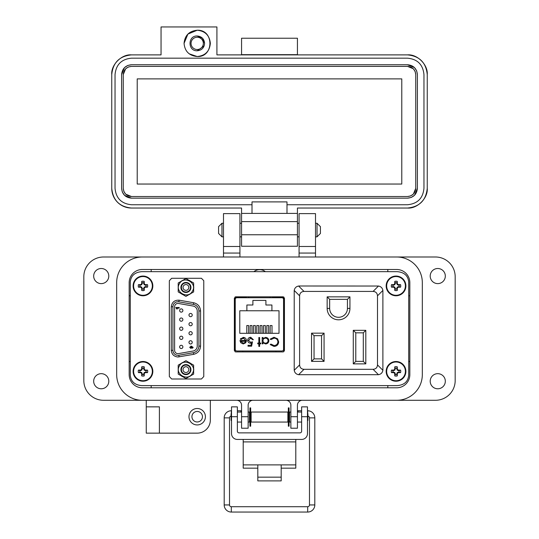 <?xml version="1.0" encoding="UTF-8"?>
<svg xmlns="http://www.w3.org/2000/svg" width="539" height="539" viewBox="0 0 539 539"><rect width="100%" height="100%" fill="white"/><g stroke="black" fill="none" stroke-linecap="round" stroke-linejoin="round"><path stroke-width="0.81" d="M141.73 385.614L397.27 385.614C404.216 385.014 408.03 381.605 408.697 375.387L408.697 281.897C408.03 275.678 404.216 272.269 397.27 271.669L141.73 271.669C134.784 272.269 130.97 275.678 130.303 281.897L130.303 375.387C130.97 381.605 134.784 385.014 141.73 385.614L397.27 385.614L141.73 385.614M235.065 296.955L235.065 351.778M283.898 351.677L283.898 297.056M283.898 297.609L272.545 297.609M246.256 297.609L235.065 297.609M408.697 375.387L408.697 281.897L408.697 375.387M397.27 271.669L141.73 271.669L397.27 271.669M130.303 281.897L130.303 375.387L130.303 281.897M265.343 271.669A9.143 9.143 0 0 0 253.916 271.669M177.958 356.993L193.683 354.325C197.941 353.227 200.238 350.491 200.575 346.105L200.575 310.969C200.238 306.59 197.941 303.848 193.683 302.75L179.116 300.183C174.521 300.007 171.907 302.204 171.281 306.758L171.281 350.316C171.705 354.345 173.929 356.569 177.958 356.993M190.604 340.722A1.63 1.63 0 0 1 192.228 342.353A1.63 1.63 0 0 1 190.604 343.983A1.63 1.63 0 0 1 188.973 342.353A1.63 1.63 0 0 1 190.604 340.722M181.252 327.079A1.63 1.63 0 0 1 182.883 328.702A1.63 1.63 0 0 1 181.252 330.333A1.63 1.63 0 0 1 179.628 328.702A1.63 1.63 0 0 1 181.252 327.079M181.252 308.881A1.63 1.63 0 0 1 182.883 310.504A1.63 1.63 0 0 1 181.252 312.135A1.63 1.63 0 0 1 179.628 310.504A1.63 1.63 0 0 1 181.252 308.881M190.604 322.531A1.63 1.63 0 0 1 192.228 324.155A1.63 1.63 0 0 1 190.604 325.785A1.63 1.63 0 0 1 188.973 324.155A1.63 1.63 0 0 1 190.604 322.531M190.604 313.428A1.63 1.63 0 0 1 192.228 315.059A1.63 1.63 0 0 1 190.604 316.683A1.63 1.63 0 0 1 188.973 315.059A1.63 1.63 0 0 1 190.604 313.428M190.604 331.626A1.63 1.63 0 0 1 192.228 333.257A1.63 1.63 0 0 1 190.604 334.881A1.63 1.63 0 0 1 188.973 333.257A1.63 1.63 0 0 1 190.604 331.626M181.252 317.976A1.63 1.63 0 0 1 182.883 319.607A1.63 1.63 0 0 1 181.252 321.237A1.63 1.63 0 0 1 179.628 319.607A1.63 1.63 0 0 1 181.252 317.976M181.252 336.174A1.63 1.63 0 0 1 182.883 337.805A1.63 1.63 0 0 1 181.252 339.429A1.63 1.63 0 0 1 179.628 337.805A1.63 1.63 0 0 1 181.252 336.174M181.252 345.277A1.63 1.63 0 0 1 182.883 346.9A1.63 1.63 0 0 1 181.252 348.531A1.63 1.63 0 0 1 179.628 346.9A1.63 1.63 0 0 1 181.252 345.277M178.827 355.248A5.006 5.006 0 0 1 172.945 350.316L172.945 306.758A5.006 5.006 0 0 1 178.827 301.827L193.393 304.394A6.677 6.677 0 0 1 198.911 310.969L198.911 346.105A6.677 6.677 0 0 1 193.393 352.681L178.827 355.248L179.116 356.892M177.958 353.658A3.342 3.342 0 0 1 174.616 350.316L174.616 306.758A3.342 3.342 0 0 1 178.537 303.47L193.103 306.037A5.006 5.006 0 0 1 197.24 310.969L197.24 346.105A5.006 5.006 0 0 1 193.103 351.037L178.537 353.604A3.342 3.342 0 0 1 177.958 353.658M190.786 348.362L189.688 347.298L191.379 346.153L193.11 347.352L192.228 348.275L192.544 347.257L191.574 346.752L191.85 347.372L191.055 348.335M177.344 308.968L176.698 308.968L175.835 307.493L179.211 307.493L179.211 308.146L176.805 308.146L177.344 308.968L176.805 308.146M190.921 346.179L191.379 346.153M191.817 346.772L191.85 347.372M193.11 347.352L192.975 347.864M190.806 346.799L191.291 347.251L190.759 347.709L190.254 347.284L190.806 346.799L191.291 347.271M190.462 287.455A4.534 4.534 0 0 1 185.928 291.997A4.534 4.534 0 0 1 181.394 287.455A4.534 4.534 0 0 1 185.928 282.921A4.534 4.534 0 0 1 190.462 287.455M188.818 287.455A2.89 2.89 0 0 1 185.928 290.353A2.89 2.89 0 0 1 183.038 287.455A2.89 2.89 0 0 1 185.928 284.565A2.89 2.89 0 0 1 188.818 287.455M190.462 369.619A4.534 4.534 0 0 1 185.928 374.154A4.534 4.534 0 0 1 181.394 369.619A4.534 4.534 0 0 1 185.928 365.085A4.534 4.534 0 0 1 190.462 369.619M188.818 369.619A2.89 2.89 0 0 1 185.928 372.51A2.89 2.89 0 0 1 183.038 369.619A2.89 2.89 0 0 1 185.928 366.722A2.89 2.89 0 0 1 188.818 369.619M181.589 367.113A5.006 5.006 0 0 1 188.434 365.28A5.006 5.006 0 0 1 190.267 372.126A5.006 5.006 0 0 1 183.422 373.958A5.006 5.006 0 0 1 181.589 367.113M192.416 373.365C187.99 381.956 174.212 374.026 179.44 365.873C183.866 357.283 197.645 365.213 192.416 373.365M178.207 365.159L178.207 374.079L185.928 378.533L193.649 374.079L193.649 365.159L185.928 360.706L178.207 365.159M190.267 289.962A5.006 5.006 0 0 1 183.422 291.794A5.006 5.006 0 0 1 181.589 284.956A5.006 5.006 0 0 1 188.434 283.123A5.006 5.006 0 0 1 190.267 289.962M179.44 283.716C183.866 275.119 197.645 283.056 192.416 291.201C187.99 299.792 174.212 291.862 179.44 283.716M193.649 291.916L193.649 283.002L185.928 278.542L178.207 283.002L178.207 291.916L185.928 296.376L193.649 291.916M181.084 281.338A7.802 7.802 0 0 1 183.051 280.199M188.805 280.199A7.802 7.802 0 0 1 190.772 281.338M193.649 286.317A7.802 7.802 0 0 1 193.649 288.594M181.084 363.502A7.802 7.802 0 0 1 183.051 362.363M188.805 362.363A7.802 7.802 0 0 1 190.772 363.502M193.649 368.481A7.802 7.802 0 0 1 193.649 370.758M190.772 293.573A7.802 7.802 0 0 1 188.805 294.712M183.051 294.712A7.802 7.802 0 0 1 181.084 293.573M190.772 375.737A7.802 7.802 0 0 1 188.805 376.876M183.051 376.876A7.802 7.802 0 0 1 181.084 375.737M169.34 376.552L171.665 378.998L201.445 378.998L203.776 376.552L203.776 280.731L201.445 278.279L171.665 278.279L169.34 280.731L169.34 376.552M235.61 296.821L234.357 298.168L234.357 350.566L235.61 351.913L283.191 351.913L284.444 350.566L284.444 298.168L283.191 296.821L235.61 296.821M236.891 350.983L281.91 350.983A1.644 1.644 0 0 0 283.554 349.339L283.554 299.388A1.644 1.644 0 0 0 281.91 297.744L236.891 297.744A1.644 1.644 0 0 0 235.247 299.388L235.247 349.339A1.644 1.644 0 0 0 236.891 350.983L242.806 350.983L242.806 351.913M240.697 342.71L240.003 340.507L245.69 340.507L243.372 338.162L241.034 339.503L240.34 339.139L243.271 337.38C245.258 337.549 246.323 338.64 246.471 340.655L245.737 342.777L243.251 343.963L240.697 342.71M259.623 343.067L260.741 343.067L260.741 343.848L259.623 343.848L259.623 346.415L258.841 346.415L258.841 343.848L257.73 343.848L257.73 343.067L258.841 343.067L258.841 337.495L259.623 337.495L259.623 343.067M273.994 337.273L277.585 338.795L278.683 341.894C278.414 344.711 276.851 346.22 274.007 346.415L270.214 344.596L270.895 344.071L274.055 345.519C276.386 345.358 277.673 344.131 277.908 341.834C277.659 339.516 276.359 338.29 274.001 338.162L270.895 339.61L270.214 339.098L273.994 337.273M239.781 310.767L246.882 310.767L246.882 305.007L252.892 305.007L252.892 300.418L265.909 300.418L265.909 305.007L271.919 305.007L271.919 310.767L279.02 310.767L279.02 333.304L239.781 333.304L239.781 310.767M268.873 340.688C268.665 342.696 267.553 343.788 265.538 343.963L262.965 342.676L262.965 343.848L262.19 343.848L262.19 337.495L262.965 337.495L262.965 338.593L265.565 337.38C267.58 337.569 268.685 338.674 268.873 340.688C268.685 338.674 267.58 337.569 265.565 337.38M248.479 340.372L250.574 342.285L252.488 341.841L251.598 346.193L248.028 346.193L248.028 345.297L250.985 345.297L251.457 343.013L250.433 343.181C248.708 343.026 247.792 342.076 247.697 340.338C247.832 338.438 248.843 337.414 250.729 337.273L253.384 339.725L252.602 339.725L250.682 338.162L248.479 340.372M281.91 350.983L275.995 350.983L275.995 351.913M240.03 340.971L240.003 340.507M246.471 340.655L246.444 341.113M240.34 339.139L240.731 338.532M244.093 338.27L242.806 338.216M270.895 339.61L274.001 338.162C276.359 338.29 277.659 339.516 277.908 341.834M275.442 346.227L274.007 346.415M262.965 342.676L265.538 343.963M252.488 341.841L250.574 342.285M250.682 338.162L249.995 338.263M252.602 339.725L252.441 339.213M250.433 343.181C248.708 343.026 247.792 342.076 247.697 340.338C247.832 338.438 248.843 337.414 250.729 337.273M283.554 349.339L283.554 337.508L283.898 337.508M283.898 311.219L283.554 311.219L283.554 299.388M243.21 343.181L244.854 342.582L243.21 343.181L240.785 341.288L243.21 343.181M271.919 310.767L246.882 310.767M246.795 333.304L246.795 325.556L248.634 325.556L248.634 333.304M253.471 333.304L253.471 325.556L255.318 325.556L255.318 333.304M270.167 333.304L270.167 325.556L272.006 325.556L272.006 333.304M263.49 333.304L263.49 325.556L265.329 325.556L265.329 333.304M260.155 333.304L260.155 325.556L261.994 325.556L261.994 333.304M266.832 333.304L266.832 325.556L268.671 325.556L268.671 333.304M256.813 333.304L256.813 325.556L258.653 325.556L258.653 333.304M250.136 333.304L250.136 325.556L251.976 325.556L251.976 333.304M272.545 297.744L272.545 296.821M248.674 296.821L248.647 297.744L236.891 297.744M281.91 297.744L270.154 297.744L270.127 296.821M246.256 297.744L246.256 296.821M262.965 340.655C263.113 339.112 263.969 338.283 265.538 338.162C267.074 338.303 267.93 339.146 268.099 340.682C267.93 342.218 267.074 343.053 265.532 343.181C263.962 343.06 263.106 342.218 262.965 340.655C263.113 339.112 263.969 338.283 265.538 338.162M240.785 341.288L245.609 341.288L244.854 342.582M327.153 296.854L327.153 308.416A11.393 11.393 0 0 0 338.553 319.809A11.393 11.393 0 0 0 349.946 308.416L349.946 296.854L327.153 296.854L329.659 299.354L347.439 299.354L349.946 296.854M365.806 330.326L353.281 330.326L353.281 363.879L365.806 363.879L365.806 330.326L363.299 332.826L363.299 361.379L365.806 363.879M304.009 291.424L373.089 291.424C375.824 291.626 377.293 293.095 377.489 295.83L377.489 364.903C377.293 367.638 375.824 369.107 373.089 369.309L304.009 369.309C301.274 369.107 299.805 367.638 299.61 364.903L299.61 295.83C299.805 293.095 301.274 291.626 304.009 291.424L298.619 286.034L299.192 286L378.479 286.034L373.089 291.424M324.067 361.379L324.067 333.163L311.542 333.163L311.542 361.379L324.067 361.379L321.561 358.873L314.048 358.873L311.542 361.379M347.439 299.354L347.439 308.416A8.887 8.887 0 0 1 338.553 317.303A8.887 8.887 0 0 1 329.659 308.416L329.659 299.354M353.281 363.879L355.787 361.379L355.787 332.826L353.281 330.326M355.787 332.826L363.299 332.826M363.299 361.379L355.787 361.379M377.489 295.83L382.885 290.433C382.421 287.961 380.952 286.492 378.479 286.034M298.619 286.034C296.147 286.492 294.678 287.961 294.213 290.433L299.61 295.83M299.61 364.903L294.213 370.3L294.213 290.433M294.213 370.3C294.678 372.772 296.147 374.241 298.619 374.699L304.009 369.309M373.089 369.309L378.479 374.699L298.619 374.699M378.479 374.699C380.952 374.241 382.421 372.772 382.885 370.3L377.489 364.903M382.885 290.433L382.885 370.3M311.542 333.163L314.048 335.669L321.561 335.669L324.067 333.163M321.561 335.669L321.561 358.873M314.048 358.873L314.048 335.669M116.68 282.631L116.68 374.652A25.636 25.636 0 0 0 142.316 400.288L396.684 400.288A25.636 25.636 0 0 0 422.32 374.652L422.32 282.631A25.636 25.636 0 0 0 396.684 256.995L142.316 256.995A25.636 25.636 0 0 0 116.68 282.631L116.68 374.652M409.829 374.652A13.145 13.145 0 0 1 396.684 387.797L142.316 387.797A13.145 13.145 0 0 1 129.171 374.652L129.171 282.631A13.145 13.145 0 0 1 142.316 269.487L396.684 269.487A13.145 13.145 0 0 1 409.829 282.631L409.829 374.652M281.19 468.169L295.796 468.169L295.796 439.44M243.204 439.44L243.204 468.169L257.81 468.169M295.796 464.887L281.19 464.887L281.19 480.889L257.81 480.889L257.81 464.887L243.204 464.887M237.362 416.714L231.521 416.714L231.521 406.864L237.362 406.864L237.362 431.2A1.671 1.671 0 0 0 239.033 432.864L299.967 432.864A1.671 1.671 0 0 0 301.638 431.2L301.638 406.864L307.479 406.864L307.479 416.714L301.638 416.714M231.521 416.714L231.521 433.592A5.841 5.841 0 0 0 237.362 439.44L301.638 439.44A5.841 5.841 0 0 0 307.479 433.592L307.479 416.714M251.127 412.039L251.127 422.057L287.873 422.057L287.873 412.039L251.127 412.039M287.873 420.386L288.338 420.386M289.072 420.386L289.544 420.386M287.873 413.703L288.338 413.703M289.072 413.703L289.544 413.703M249.456 420.386L249.928 420.386M250.662 420.386L251.127 420.386M249.456 413.703L249.928 413.703M250.662 413.703L251.127 413.703M290.865 422.057L289.544 422.057L289.544 412.039L290.865 412.039M297.434 422.057L301.638 422.057M297.434 412.039L301.638 412.039M237.362 422.057L241.566 422.057M248.135 422.057L249.456 422.057L249.456 412.039L248.135 412.039M237.362 412.039L241.566 412.039M307.479 420.818L307.91 420.386L307.91 413.703L307.479 413.272M231.521 413.272L231.09 413.703L231.09 420.386L231.521 420.818M249.928 407.882L249.928 426.208L250.662 426.208L250.662 407.882L249.928 407.882M288.338 407.882L288.338 426.208L289.072 426.208L289.072 407.882L288.338 407.882M231.09 416.108A1.779 1.779 0 0 0 229.52 417.873L229.52 504.942L224.19 504.942A7.108 7.108 0 0 0 231.298 512.05L307.702 512.05A7.108 7.108 0 0 0 314.81 504.942L314.81 417.873A7.108 7.108 0 0 0 307.702 410.765L307.479 410.765M229.52 504.942A1.779 1.779 0 0 0 231.298 506.721L307.702 506.721A1.779 1.779 0 0 0 309.48 504.942L309.48 417.873A1.779 1.779 0 0 0 307.91 416.108M301.638 410.765L297.932 410.765L298.04 412.039L297.932 410.765L297.434 410.853M289.544 412.247L289.072 412.328M288.338 412.456L287.873 412.537M231.521 410.765L231.298 410.765A7.108 7.108 0 0 0 224.19 417.873L224.19 504.942M240.96 412.039L241.068 410.765L237.362 410.765M251.127 412.537L250.662 412.456M249.928 412.328L249.456 412.247M241.566 410.853L241.068 410.765M221.967 236.837L218.571 233.448L218.571 226.656L221.967 223.261L221.967 236.837L223.49 236.837M239.922 236.837L241.566 236.837M297.434 236.837L299.078 236.837M315.51 236.837L317.033 236.837L317.033 223.261L315.51 223.261M221.967 223.261L223.49 223.261M239.922 223.261L241.566 223.261M297.434 223.261L299.078 223.261M317.033 236.837L320.429 233.448L320.429 226.656L317.033 223.261M108.797 381.221A7.559 7.559 0 0 1 101.238 388.781A7.559 7.559 0 0 1 93.678 381.221A7.559 7.559 0 0 1 101.238 373.668A7.559 7.559 0 0 1 108.797 381.221M108.797 276.062A7.559 7.559 0 0 1 101.238 283.615A7.559 7.559 0 0 1 93.678 276.062A7.559 7.559 0 0 1 101.238 268.503A7.559 7.559 0 0 1 108.797 276.062M445.322 276.062A7.559 7.559 0 0 1 437.762 283.615A7.559 7.559 0 0 1 430.203 276.062A7.559 7.559 0 0 1 437.762 268.503A7.559 7.559 0 0 1 445.322 276.062M445.322 381.221A7.559 7.559 0 0 1 437.762 388.781A7.559 7.559 0 0 1 430.203 381.221A7.559 7.559 0 0 1 437.762 373.668A7.559 7.559 0 0 1 445.322 381.221M205.413 416.714A8.213 8.213 0 0 1 197.2 424.934A8.213 8.213 0 0 1 188.98 416.714A8.213 8.213 0 0 1 197.2 408.501A8.213 8.213 0 0 1 205.413 416.714M197.2 421.976A5.255 5.255 0 0 1 191.938 416.714A5.255 5.255 0 0 1 197.2 411.459A5.255 5.255 0 0 1 202.455 416.714A5.255 5.255 0 0 1 197.2 421.976M146.258 406.857L159.403 406.857L159.403 433.147L146.258 433.147L146.258 400.288L103.535 400.288A19.721 19.721 0 0 1 83.821 380.568L83.821 276.716A19.721 19.721 0 0 1 103.535 256.995L223.49 256.995L223.49 213.619L239.922 213.619L239.922 253.054L223.49 253.054M315.51 246.485L299.078 246.485L299.078 213.619L315.51 213.619L315.51 256.995L435.465 256.995A19.721 19.721 0 0 1 455.179 276.716L455.179 380.568A19.721 19.721 0 0 1 435.465 400.288L302.366 400.288A4.932 4.932 0 0 0 297.434 405.213L297.434 428.222L290.865 428.222L290.865 416.714L297.434 416.714M159.403 433.147L197.2 433.147A13.145 13.145 0 0 0 210.345 420.002L210.345 400.288M236.634 400.288A4.932 4.932 0 0 1 241.566 405.213L241.566 416.714L248.135 416.714L248.135 405.213A4.932 4.932 0 0 1 253.067 400.288M285.933 400.288A4.932 4.932 0 0 1 290.865 405.213L290.865 416.714M422.32 374.652L422.32 282.631M299.078 246.485L299.078 256.995M239.922 256.995L239.922 253.054M248.135 416.714L248.135 428.222L241.566 428.222L241.566 416.714M239.922 246.485L223.49 246.485M142.316 387.797A13.145 13.145 0 0 1 129.171 374.652M130.303 295.776L129.171 295.776M129.171 361.507L130.303 361.507M151.189 387.797L151.189 385.614M151.189 271.669L151.189 269.487M387.81 387.797L387.81 385.614M409.829 361.507L408.697 361.507M409.829 295.776L408.697 295.776M387.81 269.487L387.81 271.669M210.345 43.383C209.563 35.399 205.184 31.013 197.2 30.238C214.158 29.423 214.158 57.343 197.2 56.528C205.184 55.746 209.563 51.367 210.345 43.383M197.2 35.985C187.66 35.534 187.66 51.232 197.2 50.774C201.687 50.336 204.153 47.87 204.591 43.383C204.153 38.889 201.687 36.423 197.2 35.985L202.428 38.154L204.591 43.383M297.434 54.884L297.434 38.229L241.566 38.229L241.566 54.884M407.531 54.884C417.287 54.001 428.128 64.848 427.245 74.604C426.079 62.625 419.504 56.056 407.531 54.884L216.921 54.884L216.921 26.95L161.046 26.95L161.046 54.884L131.469 54.884C119.496 56.056 112.92 62.625 111.755 74.604C110.872 64.848 121.713 54.001 131.469 54.884M241.566 54.661L297.434 54.661M197.2 30.238L187.902 34.085L184.055 43.383C184.83 35.399 189.216 31.013 197.2 30.238M189.189 53.806L197.2 56.528C189.216 55.746 184.83 51.367 184.055 43.383M111.755 188.313L111.755 74.604L111.755 188.313C112.92 200.286 119.496 206.861 131.469 208.034A19.721 19.721 0 0 1 111.755 188.313M427.245 188.313C428.128 198.069 417.287 208.91 407.531 208.034C419.504 206.861 426.079 200.286 427.245 188.313L427.245 74.604L427.245 188.313C426.079 200.286 419.504 206.861 407.531 208.034L297.434 208.034L297.434 213.397L286.997 213.397L286.997 204.746L407.531 204.746C417.509 203.769 422.987 198.291 423.964 188.313L423.964 74.604C422.987 64.619 417.509 59.149 407.531 58.172L131.469 58.172C121.491 59.149 116.013 64.619 115.036 74.604L115.036 188.313C116.013 198.291 121.491 203.769 131.469 204.746L252.003 204.746L252.003 213.397L241.566 213.397L241.566 208.034L131.469 208.034M297.434 213.397L297.434 246.262L241.566 246.262L241.566 221.61L297.434 221.61M407.531 208.034L297.434 208.034M241.566 213.397L241.566 221.61M286.997 213.397L252.003 213.397M252.003 204.746L252.003 201.896L286.997 201.896L286.997 204.746M131.469 58.172L407.531 58.172M127.81 65.448L131.469 64.741L407.531 64.741L414.451 67.584M414.498 67.631L416.634 70.825M416.687 70.946L417.388 74.604L417.388 188.313L414.552 195.233M414.498 195.286L411.311 197.415M411.19 197.469L407.531 198.17L131.469 198.17L124.549 195.334M124.502 195.286L122.366 192.093M122.313 191.972L121.612 188.313L121.612 74.604L124.448 67.678M124.502 67.631L127.689 65.495M204.166 45.855L197.2 50.774M121.612 74.604C122.198 68.615 125.486 65.327 131.469 64.741M131.469 198.17C125.486 197.584 122.198 194.303 121.612 188.313M417.388 188.313C416.802 194.303 413.514 197.584 407.531 198.17M407.531 64.741C413.514 65.327 416.802 68.615 417.388 74.604M415.744 74.604L415.744 188.313C415.232 193.279 412.49 196.014 407.531 196.526L131.469 196.526C126.51 196.014 123.768 193.279 123.256 188.313L123.256 74.604C123.768 69.639 126.51 66.903 131.469 66.385L407.531 66.385C412.49 66.897 415.232 69.639 415.744 74.604L415.158 71.559M415.744 188.313L413.386 194.074M413.339 194.121L410.684 195.9M410.577 195.94L407.531 196.526M407.531 66.385L413.292 68.743M413.339 68.797L415.118 71.444M123.256 74.604L125.614 68.844M125.661 68.797L128.316 67.018M128.423 66.971L131.469 66.385M131.469 196.526L125.708 194.168M125.661 194.121L123.882 191.466M123.842 191.358L123.256 188.313M137.223 78.876L401.777 78.876L401.777 184.042L137.223 184.042L137.223 78.876M197.2 37.238A6.145 6.145 0 0 1 203.338 43.383A6.145 6.145 0 0 1 197.2 49.521A6.145 6.145 0 0 1 191.055 43.383A6.145 6.145 0 0 1 197.2 37.238M396.758 288.965L397.23 287.119L399.076 286.647A3.133 3.133 0 0 0 399.076 285.192L397.23 284.713L396.758 282.874A3.133 3.133 0 0 0 395.296 282.874L394.824 284.713L392.978 285.192A3.133 3.133 0 0 0 392.978 286.647L394.824 287.119L395.296 288.965A3.133 3.133 0 0 0 396.758 288.965L397.27 290.467A14.297 1.246 -90 0 0 397.317 288.378A14.27 1.246 -67.5 0 0 397.667 287.556A14.27 1.246 -22.5 0 0 398.489 287.206A14.297 1.246 0 0 0 400.571 287.166A4.716 4.716 0 0 0 400.571 284.673A14.297 1.246 180 0 0 398.489 284.626A14.27 1.246 -157.5 0 0 397.667 284.282A14.27 1.246 -112.5 0 0 397.317 283.46A14.297 1.246 -90 0 0 397.27 281.371A4.716 4.716 0 0 0 394.784 281.371A14.297 1.246 90 0 0 394.737 283.46A14.27 1.246 112.5 0 0 394.386 284.282A14.27 1.246 157.5 0 0 393.564 284.626A14.297 1.246 180 0 0 391.476 284.673A4.716 4.716 0 0 0 391.476 287.166A14.297 1.246 0 0 0 393.564 287.206A14.27 1.246 22.5 0 0 394.386 287.556A14.27 1.246 67.5 0 0 394.737 288.378A14.297 1.246 90 0 0 394.784 290.467A4.716 4.716 0 0 0 397.27 290.467M399.076 285.192L400.571 284.673M405.887 285.919A9.857 9.857 0 0 0 396.024 276.062A9.857 9.857 0 0 0 386.167 285.919A9.857 9.857 0 0 0 396.024 295.776A9.857 9.857 0 0 0 405.887 285.919M396.024 295.291A9.372 9.372 0 0 0 405.395 285.919A9.372 9.372 0 0 0 396.024 276.547A9.372 9.372 0 0 0 386.658 285.919A9.372 9.372 0 0 0 396.024 295.291M396.758 282.874L397.27 281.371M395.296 282.874L394.784 281.371M396.758 283.568L397.317 283.46M397.23 284.713L397.667 284.282M398.375 285.192L398.489 284.626M399.076 286.647L400.571 287.166M398.375 286.647L398.489 287.206M397.23 287.119L397.667 287.556M396.758 288.264L397.317 288.378M395.296 288.965L394.784 290.467M395.296 288.264L394.737 288.378M394.824 287.119L394.386 287.556M393.679 286.647L393.564 287.206M392.978 286.647L391.476 287.166M392.978 285.192L391.476 284.673M393.679 285.192L393.564 284.626M394.824 284.713L394.386 284.282M395.296 283.568L394.737 283.46M143.704 288.965L144.176 287.119L146.022 286.647A3.133 3.133 0 0 0 146.022 285.192L144.176 284.713L143.704 282.874A3.133 3.133 0 0 0 142.242 282.874L141.77 284.713L139.924 285.192A3.133 3.133 0 0 0 139.924 286.647L141.77 287.119L142.242 288.965A3.133 3.133 0 0 0 143.704 288.965L144.216 290.467A14.297 1.246 -90 0 0 144.263 288.378A14.27 1.246 -67.5 0 0 144.614 287.556A14.27 1.246 -22.5 0 0 145.436 287.206A14.297 1.246 0 0 0 147.524 287.166A4.716 4.716 0 0 0 147.524 284.673A14.297 1.246 180 0 0 145.436 284.626A14.27 1.246 -157.5 0 0 144.614 284.282A14.27 1.246 -112.5 0 0 144.263 283.46A14.297 1.246 -90 0 0 144.216 281.371A4.716 4.716 0 0 0 141.73 281.371A14.297 1.246 90 0 0 141.683 283.46A14.27 1.246 112.5 0 0 141.333 284.282A14.27 1.246 157.5 0 0 140.511 284.626A14.297 1.246 180 0 0 138.429 284.673A4.716 4.716 0 0 0 138.429 287.166A14.297 1.246 0 0 0 140.511 287.206A14.27 1.246 22.5 0 0 141.333 287.556A14.27 1.246 67.5 0 0 141.683 288.378A14.297 1.246 90 0 0 141.73 290.467A4.716 4.716 0 0 0 144.216 290.467M146.022 285.192L147.524 284.673M152.833 285.919A9.857 9.857 0 0 0 142.976 276.062A9.857 9.857 0 0 0 133.113 285.919A9.857 9.857 0 0 0 142.976 295.776A9.857 9.857 0 0 0 152.833 285.919M142.976 295.291A9.372 9.372 0 0 0 152.342 285.919A9.372 9.372 0 0 0 142.976 276.547A9.372 9.372 0 0 0 133.605 285.919A9.372 9.372 0 0 0 142.976 295.291M143.704 282.874L144.216 281.371M142.242 282.874L141.73 281.371M143.704 283.568L144.263 283.46M144.176 284.713L144.614 284.282M145.321 285.192L145.436 284.626M146.022 286.647L147.524 287.166M145.321 286.647L145.436 287.206M144.176 287.119L144.614 287.556M143.704 288.264L144.263 288.378M142.242 288.965L141.73 290.467M142.242 288.264L141.683 288.378M141.77 287.119L141.333 287.556M140.625 286.647L140.511 287.206M139.924 286.647L138.429 287.166M139.924 285.192L138.429 284.673M140.625 285.192L140.511 284.626M141.77 284.713L141.333 284.282M142.242 283.568L141.683 283.46M143.704 374.41L144.176 372.57L146.022 372.092A3.133 3.133 0 0 0 146.022 370.637L144.176 370.165L143.704 368.319A3.133 3.133 0 0 0 142.242 368.319L141.77 370.165L139.924 370.637A3.133 3.133 0 0 0 139.924 372.092L141.77 372.57L142.242 374.41A3.133 3.133 0 0 0 143.704 374.41L144.216 375.912A14.297 1.246 -90 0 0 144.263 373.823A14.27 1.246 -67.5 0 0 144.614 373.001A14.27 1.246 -22.5 0 0 145.436 372.658A14.297 1.246 0 0 0 147.524 372.611A4.716 4.716 0 0 0 147.524 370.118A14.297 1.246 180 0 0 145.436 370.077A14.27 1.246 -157.5 0 0 144.614 369.727A14.27 1.246 -112.5 0 0 144.263 368.905A14.297 1.246 -90 0 0 144.216 366.816A4.716 4.716 0 0 0 141.73 366.816A14.297 1.246 90 0 0 141.683 368.905A14.27 1.246 112.5 0 0 141.333 369.727A14.27 1.246 157.5 0 0 140.511 370.077A14.297 1.246 180 0 0 138.429 370.118A4.716 4.716 0 0 0 138.429 372.611A14.297 1.246 0 0 0 140.511 372.658A14.27 1.246 22.5 0 0 141.333 373.001A14.27 1.246 67.5 0 0 141.683 373.823A14.297 1.246 90 0 0 141.73 375.912A4.716 4.716 0 0 0 144.216 375.912M146.022 370.637L147.524 370.118M152.833 371.364A9.857 9.857 0 0 0 142.976 361.507A9.857 9.857 0 0 0 133.113 371.364A9.857 9.857 0 0 0 142.976 381.221A9.857 9.857 0 0 0 152.833 371.364M142.976 380.736A9.372 9.372 0 0 0 152.342 371.364A9.372 9.372 0 0 0 142.976 361.992A9.372 9.372 0 0 0 133.605 371.364A9.372 9.372 0 0 0 142.976 380.736M143.704 368.319L144.216 366.816M142.242 368.319L141.73 366.816M143.704 369.02L144.263 368.905M144.176 370.165L144.614 369.727M145.321 370.637L145.436 370.077M146.022 372.092L147.524 372.611M145.321 372.092L145.436 372.658M144.176 372.57L144.614 373.001M143.704 373.716L144.263 373.823M142.242 374.41L141.73 375.912M142.242 373.716L141.683 373.823M141.77 372.57L141.333 373.001M140.625 372.092L140.511 372.658M139.924 372.092L138.429 372.611M139.924 370.637L138.429 370.118M140.625 370.637L140.511 370.077M141.77 370.165L141.333 369.727M142.242 369.02L141.683 368.905M396.758 374.41L397.23 372.57L399.076 372.092A3.133 3.133 0 0 0 399.076 370.637L397.23 370.165L396.758 368.319A3.133 3.133 0 0 0 395.296 368.319L394.824 370.165L392.978 370.637A3.133 3.133 0 0 0 392.978 372.092L394.824 372.57L395.296 374.41A3.133 3.133 0 0 0 396.758 374.41L397.27 375.912A14.297 1.246 -90 0 0 397.317 373.823A14.27 1.246 -67.5 0 0 397.667 373.001A14.27 1.246 -22.5 0 0 398.489 372.658A14.297 1.246 0 0 0 400.571 372.611A4.716 4.716 0 0 0 400.571 370.118A14.297 1.246 180 0 0 398.489 370.077A14.27 1.246 -157.5 0 0 397.667 369.727A14.27 1.246 -112.5 0 0 397.317 368.905A14.297 1.246 -90 0 0 397.27 366.816A4.716 4.716 0 0 0 394.784 366.816A14.297 1.246 90 0 0 394.737 368.905A14.27 1.246 112.5 0 0 394.386 369.727A14.27 1.246 157.5 0 0 393.564 370.077A14.297 1.246 180 0 0 391.476 370.118A4.716 4.716 0 0 0 391.476 372.611A14.297 1.246 0 0 0 393.564 372.658A14.27 1.246 22.5 0 0 394.386 373.001A14.27 1.246 67.5 0 0 394.737 373.823A14.297 1.246 90 0 0 394.784 375.912A4.716 4.716 0 0 0 397.27 375.912M399.076 370.637L400.571 370.118M405.887 371.364A9.857 9.857 0 0 0 396.024 361.507A9.857 9.857 0 0 0 386.167 371.364A9.857 9.857 0 0 0 396.024 381.221A9.857 9.857 0 0 0 405.887 371.364M396.024 380.736A9.372 9.372 0 0 0 405.395 371.364A9.372 9.372 0 0 0 396.024 361.992A9.372 9.372 0 0 0 386.658 371.364A9.372 9.372 0 0 0 396.024 380.736M396.758 368.319L397.27 366.816M395.296 368.319L394.784 366.816M396.758 369.02L397.317 368.905M397.23 370.165L397.667 369.727M398.375 370.637L398.489 370.077M399.076 372.092L400.571 372.611M398.375 372.092L398.489 372.658M397.23 372.57L397.667 373.001M396.758 373.716L397.317 373.823M395.296 374.41L394.784 375.912M395.296 373.716L394.737 373.823M394.824 372.57L394.386 373.001M393.679 372.092L393.564 372.658M392.978 372.092L391.476 372.611M392.978 370.637L391.476 370.118M393.679 370.637L393.564 370.077M394.824 370.165L394.386 369.727M395.296 369.02L394.737 368.905M255.243 271.669L264.016 271.669M172.945 306.758L171.281 306.758M179.116 300.183L178.827 301.827M193.683 302.75L193.393 304.394M200.575 310.969L198.911 310.969M200.575 346.105L198.911 346.105M193.683 354.325L193.393 352.681M171.281 350.316L172.945 350.316M349.946 308.416L347.439 308.416M329.659 308.416L327.153 308.416M257.81 464.887L281.19 464.887M295.796 441.899L243.204 441.899M257.81 477.17L281.19 477.17M309.48 504.942L314.81 504.942M314.81 417.873L309.48 417.873M307.702 410.765L307.702 413.494M231.298 506.721L231.298 512.05M307.702 506.721L307.702 512.05M229.52 417.873L224.19 417.873M231.298 413.494L231.298 410.765M315.51 253.054L299.078 253.054M297.434 234.761L241.566 234.761M396.024 276.062A9.857 9.857 0 0 0 386.167 285.919A9.857 9.857 0 0 0 396.024 295.776M142.976 276.062A9.857 9.857 0 0 0 133.113 285.919A9.857 9.857 0 0 0 142.976 295.776M142.976 361.507A9.857 9.857 0 0 0 133.113 371.364A9.857 9.857 0 0 0 142.976 381.221M396.024 361.507A9.857 9.857 0 0 0 386.167 371.364A9.857 9.857 0 0 0 396.024 381.221"/></g></svg>
